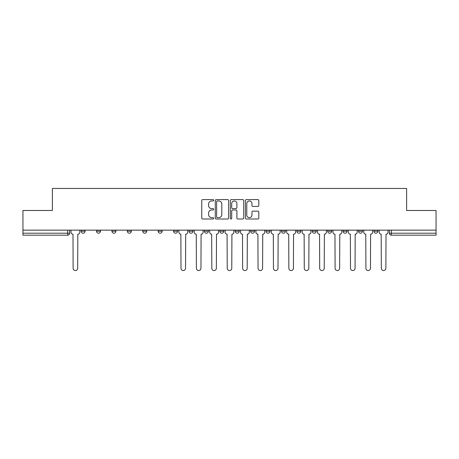 <?xml version="1.0" encoding="UTF-8"?>
<svg xmlns="http://www.w3.org/2000/svg" width="459" height="459" viewBox="0 0 459 459"><rect width="100%" height="100%" fill="white"/><g stroke="black" fill="none" stroke-linecap="round" stroke-linejoin="round"><path stroke-width="0.69" d="M213.693 200.285A0.677 0.677 0 0 0 213.016 199.602L202.717 199.602A0.97 0.97 0 0 0 201.748 200.572L201.748 218.025A0.97 0.97 0 0 0 202.717 218.995L213.016 218.995A0.677 0.677 0 0 0 213.693 218.318A0.677 0.677 0 0 0 213.016 217.641L211.685 217.641A3.104 3.104 0 0 1 208.581 214.537L208.581 213.079A3.104 3.104 0 0 1 211.685 209.975L213.016 209.975A0.677 0.677 0 0 0 213.693 209.298A0.677 0.677 0 0 0 213.016 208.621L211.685 208.621A3.104 3.104 0 0 1 208.581 205.517L208.581 204.066A3.104 3.104 0 0 1 211.685 200.962L213.016 200.962A0.677 0.677 0 0 0 213.693 200.285M343.097 230.143L343.097 231.227L347.05 231.227A1.974 1.974 0 0 1 345.07 233.206A1.974 1.974 0 0 1 343.097 231.227L343.097 230.143M327.686 230.143L327.686 231.227L331.639 231.227A1.974 1.974 0 0 1 329.665 233.206A1.974 1.974 0 0 1 327.686 231.227L327.686 230.143M250.637 230.143L250.637 231.227L254.59 231.227A1.974 1.974 0 0 1 252.616 233.206A1.974 1.974 0 0 1 250.637 231.227L250.637 230.143M219.821 230.143L219.821 231.227L223.768 231.227A1.974 1.974 0 0 1 221.795 233.206A1.974 1.974 0 0 1 219.821 231.227L219.821 230.143M204.41 230.143L204.41 231.227L208.363 231.227A1.974 1.974 0 0 1 206.384 233.206A1.974 1.974 0 0 1 204.41 231.227L204.41 230.143M188.999 230.143L188.999 231.227L192.952 231.227A1.974 1.974 0 0 1 190.978 233.206A1.974 1.974 0 0 1 188.999 231.227L188.999 230.143M158.183 230.143L158.183 231.227L162.13 231.227A1.974 1.974 0 0 1 160.157 233.206A1.974 1.974 0 0 1 158.183 231.227L158.183 230.143M142.772 231.227L142.772 230.143L142.772 231.227A1.974 1.974 0 0 0 144.746 233.206A1.974 1.974 0 0 1 142.772 231.227L146.719 231.227A1.974 1.974 0 0 1 144.746 233.206A1.974 1.974 0 0 0 146.719 231.227A1.974 1.974 0 0 1 144.746 233.206M127.361 231.227L127.361 230.143L127.361 231.227A1.974 1.974 0 0 0 129.335 233.206A1.974 1.974 0 0 1 127.361 231.227L131.314 231.227A1.974 1.974 0 0 1 129.335 233.206M111.95 230.143L111.95 231.227L115.903 231.227A1.974 1.974 0 0 1 113.93 233.206A1.974 1.974 0 0 1 111.95 231.227L111.95 230.143M257.838 206.441A0.97 0.97 0 0 0 258.807 205.471L258.807 200.572A0.97 0.97 0 0 0 257.838 199.602L246.397 199.602A0.97 0.97 0 0 0 245.427 200.572L245.427 218.025A0.97 0.97 0 0 0 246.397 218.995L257.838 218.995A0.97 0.97 0 0 0 258.807 218.025L258.807 212.11A0.97 0.97 0 0 0 257.838 211.14L252.938 211.14A0.97 0.97 0 0 0 251.968 212.11L251.968 215.042A2.593 2.593 0 0 1 249.375 217.641A2.593 2.593 0 0 1 246.781 215.042L246.781 203.555A2.593 2.593 0 0 1 249.375 200.962A2.593 2.593 0 0 1 251.968 203.555L251.968 205.471A0.97 0.97 0 0 0 252.938 206.441L257.838 206.441M22.95 230.143L22.95 210.486L52.389 210.486L52.389 188.454L406.611 188.454L406.611 210.486L436.05 210.486L436.05 230.143L22.95 230.143L22.95 233.206L69.67 233.206L69.67 230.143M228.651 200.572A0.97 0.97 0 0 0 227.681 199.602L216.241 199.602A0.97 0.97 0 0 0 215.271 200.572L215.271 218.025A0.97 0.97 0 0 0 216.241 218.995L227.681 218.995A0.97 0.97 0 0 0 228.651 218.025L228.651 200.572M231.319 199.602L242.759 199.602A0.97 0.97 0 0 1 243.729 200.572L243.729 218.025A0.97 0.97 0 0 1 242.759 218.995L237.865 218.995A0.97 0.97 0 0 1 236.896 218.025L236.896 210.945A0.97 0.97 0 0 0 235.926 209.975L232.673 209.975A0.97 0.97 0 0 0 231.703 210.945L231.703 218.318A0.677 0.677 0 0 1 231.026 218.995A0.677 0.677 0 0 1 230.349 218.318L230.349 200.572A0.97 0.97 0 0 1 231.319 199.602M389.33 230.143L389.33 233.206L436.05 233.206L436.05 235.18L391.303 235.18A1.974 1.974 0 0 1 389.33 233.206A1.974 1.974 0 0 0 391.303 235.18L391.303 230.143M436.05 230.143L436.05 233.206M67.697 230.143L67.697 235.18A1.974 1.974 0 0 0 69.67 233.206A1.974 1.974 0 0 1 67.697 235.18L22.95 235.18L22.95 233.206M377.866 230.143L377.866 231.227A1.974 1.974 0 0 1 375.892 233.206A1.974 1.974 0 0 1 373.919 231.227L377.866 231.227L377.866 230.143M373.919 230.143L373.919 231.227M362.461 230.143L362.461 231.227A1.974 1.974 0 0 1 360.481 233.206A1.974 1.974 0 0 1 358.508 231.227L362.461 231.227A1.974 1.974 0 0 1 360.481 233.206A1.974 1.974 0 0 0 362.461 231.227M358.508 230.143L358.508 231.227M347.05 230.143L347.05 231.227M331.639 230.143L331.639 231.227M316.228 230.143L316.228 231.227A1.974 1.974 0 0 1 314.254 233.206A1.974 1.974 0 0 1 312.281 231.227L316.228 231.227M312.281 230.143L312.281 231.227M300.817 230.143L300.817 231.227A1.974 1.974 0 0 1 298.843 233.206A1.974 1.974 0 0 1 296.87 231.227L300.817 231.227A1.974 1.974 0 0 1 298.843 233.206A1.974 1.974 0 0 0 300.817 231.227M296.87 230.143L296.87 231.227M285.412 230.143L285.412 231.227A1.974 1.974 0 0 1 283.433 233.206A1.974 1.974 0 0 1 281.459 231.227A1.974 1.974 0 0 0 283.433 233.206M281.459 230.143L281.459 231.227L285.412 231.227M270.001 230.143L270.001 231.227A1.974 1.974 0 0 1 268.022 233.206A1.974 1.974 0 0 1 266.048 231.227L270.001 231.227M266.048 230.143L266.048 231.227M254.59 230.143L254.59 231.227M239.179 230.143L239.179 231.227A1.974 1.974 0 0 1 237.205 233.206A1.974 1.974 0 0 1 235.232 231.227L239.179 231.227M235.232 230.143L235.232 231.227M223.768 230.143L223.768 231.227M208.363 230.143L208.363 231.227M192.952 230.143L192.952 231.227L192.952 230.143M177.541 230.143L177.541 231.227A1.974 1.974 0 0 1 175.567 233.206A1.974 1.974 0 0 1 173.588 231.227A1.974 1.974 0 0 0 175.567 233.206M173.588 230.143L173.588 231.227L177.541 231.227M162.13 230.143L162.13 231.227A1.974 1.974 0 0 1 160.157 233.206A1.974 1.974 0 0 0 162.13 231.227L162.13 230.143M146.719 230.143L146.719 231.227M131.314 230.143L131.314 231.227L131.314 230.143M115.903 230.143L115.903 231.227A1.974 1.974 0 0 1 113.93 233.206A1.974 1.974 0 0 0 115.903 231.227L115.903 230.143M96.539 230.143L96.539 231.227L100.492 231.227L100.492 230.143L100.492 231.227A1.974 1.974 0 0 1 98.519 233.206A1.974 1.974 0 0 1 96.539 231.227A1.974 1.974 0 0 0 98.519 233.206A1.974 1.974 0 0 0 100.492 231.227A1.974 1.974 0 0 1 98.519 233.206M85.081 230.143L85.081 231.227A1.974 1.974 0 0 1 83.108 233.206A1.974 1.974 0 0 1 81.134 231.227L85.081 231.227L85.081 230.143M81.134 230.143L81.134 231.227M217.308 200.962A0.677 0.677 0 0 0 216.631 201.639L216.631 216.958A0.677 0.677 0 0 0 217.308 217.641L218.713 217.641A3.104 3.104 0 0 0 221.817 214.537L221.817 204.066A3.104 3.104 0 0 0 218.713 200.962L217.308 200.962M236.896 203.601A2.593 2.593 0 0 0 234.302 201.008A2.593 2.593 0 0 0 231.703 203.601L231.703 207.652A0.97 0.97 0 0 0 232.673 208.621L235.926 208.621A0.97 0.97 0 0 0 236.896 207.652L236.896 203.601M71.007 232.214L71.007 230.143L71.007 232.214A1.974 1.974 0 0 0 72.981 234.193L73.13 268.274A2.272 2.272 0 0 0 75.402 270.546A2.272 2.272 0 0 0 77.674 268.274L77.823 234.193A1.974 1.974 0 0 0 79.797 232.214L79.797 230.143L79.797 232.214M72.981 234.193L73.13 268.274M77.674 268.274L77.823 234.193M194.283 232.214L194.283 230.143L194.283 232.214A1.974 1.974 0 0 0 196.263 234.193L196.406 268.274A2.272 2.272 0 0 0 198.678 270.546A2.272 2.272 0 0 0 200.95 268.274L201.099 234.193A1.974 1.974 0 0 0 203.079 232.214L203.079 230.143L203.079 232.214M209.694 232.214L209.694 230.143L209.694 232.214A1.974 1.974 0 0 0 211.668 234.193L211.817 268.274A2.272 2.272 0 0 0 214.089 270.546A2.272 2.272 0 0 0 216.361 268.274L216.51 234.193A1.974 1.974 0 0 0 218.484 232.214L218.484 230.143L218.484 232.214M225.105 232.214L225.105 230.143L225.105 232.214A1.974 1.974 0 0 0 227.079 234.193L227.228 268.274A2.272 2.272 0 0 0 229.5 270.546A2.272 2.272 0 0 0 231.772 268.274L231.921 234.193A1.974 1.974 0 0 0 233.895 232.214L233.895 230.143L233.895 232.214M240.516 232.214L240.516 230.143L240.516 232.214A1.974 1.974 0 0 0 242.49 234.193L242.639 268.274A2.272 2.272 0 0 0 244.911 270.546A2.272 2.272 0 0 0 247.183 268.274L247.332 234.193A1.974 1.974 0 0 0 249.306 232.214L249.306 230.143L249.306 232.214M255.921 232.214L255.921 230.143L255.921 232.214A1.974 1.974 0 0 0 257.901 234.193L258.05 268.274A2.272 2.272 0 0 0 260.322 270.546A2.272 2.272 0 0 0 262.594 268.274L262.737 234.193A1.974 1.974 0 0 0 264.717 232.214L264.717 230.143L264.717 232.214M271.332 232.214L271.332 230.143L271.332 232.214A1.974 1.974 0 0 0 273.312 234.193L273.455 268.274A2.272 2.272 0 0 0 275.727 270.546A2.272 2.272 0 0 0 277.999 268.274L278.148 234.193A1.974 1.974 0 0 0 280.128 232.214L280.128 230.143L280.128 232.214M286.743 232.214L286.743 230.143L286.743 232.214A1.974 1.974 0 0 0 288.717 234.193L288.866 268.274A2.272 2.272 0 0 0 291.138 270.546A2.272 2.272 0 0 0 293.41 268.274L293.559 234.193A1.974 1.974 0 0 0 295.533 232.214L295.533 230.143L295.533 232.214M302.154 232.214L302.154 230.143L302.154 232.214A1.974 1.974 0 0 0 304.128 234.193L304.277 268.274A2.272 2.272 0 0 0 306.549 270.546A2.272 2.272 0 0 0 308.821 268.274L308.97 234.193A1.974 1.974 0 0 0 310.944 232.214L310.944 230.143L310.944 232.214M317.565 232.214L317.565 230.143L317.565 232.214A1.974 1.974 0 0 0 319.539 234.193L319.688 268.274A2.272 2.272 0 0 0 321.96 270.546A2.272 2.272 0 0 0 324.232 268.274L324.381 234.193A1.974 1.974 0 0 0 326.355 232.214L326.355 230.143L326.355 232.214M178.872 230.143L178.872 232.214A1.974 1.974 0 0 0 180.852 234.193L181.001 268.274A2.272 2.272 0 0 0 183.273 270.546A2.272 2.272 0 0 0 185.545 268.274L185.688 234.193A1.974 1.974 0 0 0 187.668 232.214L187.668 230.143M196.263 234.193L196.406 268.274M200.95 268.274L201.099 234.193M211.668 234.193L211.817 268.274M216.361 268.274L216.51 234.193M227.079 234.193L227.228 268.274M231.772 268.274L231.921 234.193M242.49 234.193L242.639 268.274M247.183 268.274L247.332 234.193M257.901 234.193L258.05 268.274M262.594 268.274L262.737 234.193M273.312 234.193L273.455 268.274M277.999 268.274L278.148 234.193M288.717 234.193L288.866 268.274M293.41 268.274L293.559 234.193M304.128 234.193L304.277 268.274M308.821 268.274L308.97 234.193M319.539 234.193L319.688 268.274M324.232 268.274L324.381 234.193M332.97 232.214L332.97 230.143L332.97 232.214A1.974 1.974 0 0 0 334.95 234.193L335.099 268.274A2.272 2.272 0 0 0 337.371 270.546A2.272 2.272 0 0 0 339.643 268.274L339.786 234.193A1.974 1.974 0 0 0 341.766 232.214L341.766 230.143L341.766 232.214M334.95 234.193L335.099 268.274M339.643 268.274L339.786 234.193M348.381 232.214L348.381 230.143L348.381 232.214A1.974 1.974 0 0 0 350.36 234.193L350.504 268.274A2.272 2.272 0 0 0 352.776 270.546A2.272 2.272 0 0 0 355.048 268.274L355.197 234.193A1.974 1.974 0 0 0 357.177 232.214L357.177 230.143L357.177 232.214M350.36 234.193L350.504 268.274M355.048 268.274L355.197 234.193M363.792 232.214L363.792 230.143L363.792 232.214A1.974 1.974 0 0 0 365.766 234.193L365.915 268.274A2.272 2.272 0 0 0 368.187 270.546A2.272 2.272 0 0 0 370.459 268.274L370.608 234.193A1.974 1.974 0 0 0 372.582 232.214L372.582 230.143L372.582 232.214M365.766 234.193L365.915 268.274M370.459 268.274L370.608 234.193M379.203 232.214L379.203 230.143L379.203 232.214A1.974 1.974 0 0 0 381.177 234.193L381.326 268.274A2.272 2.272 0 0 0 383.598 270.546A2.272 2.272 0 0 0 385.87 268.274L386.019 234.193A1.974 1.974 0 0 0 387.993 232.214L387.993 230.143L387.993 232.214M381.177 234.193L381.326 268.274M385.87 268.274L386.019 234.193M391.303 235.18A1.974 1.974 0 0 1 389.33 233.206"/></g></svg>
